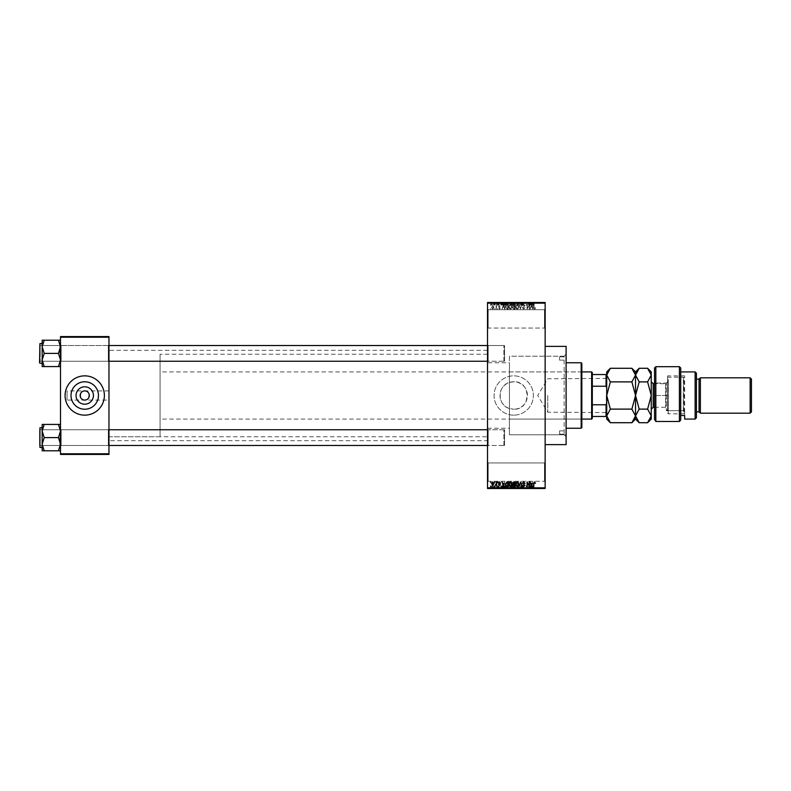 <?xml version="1.0" encoding="UTF-8"?>
<svg xmlns="http://www.w3.org/2000/svg" width="791" height="791" viewBox="0 0 791 791"><rect width="100%" height="100%" fill="white"/><g stroke="black" fill="none" stroke-linecap="round" stroke-linejoin="round"><path stroke-width="0.59" stroke-dasharray="3.96 2.97" d="M544.495 462.953L545.147 462.3L545.147 481.946L545.147 462.3L545.147 481.946L545.147 462.3L544.495 462.953L544.495 481.294L545.147 481.946L544.495 481.294L544.495 462.953L544.495 481.294L544.495 462.953L488.176 462.953L487.513 462.3L487.513 481.946L487.513 462.3L487.513 481.946L487.513 462.3L488.176 462.953L488.176 481.294L487.513 481.946L488.176 481.294L544.495 481.294L488.176 481.294L488.176 462.953L488.176 481.294L488.176 462.953L544.495 462.953M544.495 309.706L545.147 309.054L545.147 328.7L545.147 309.054L545.147 328.7L545.147 309.054L544.495 309.706L544.495 328.047L545.147 328.7L544.495 328.047L544.495 309.706L544.495 328.047L544.495 309.706L488.176 309.706L487.513 309.054L487.513 328.7L487.513 309.054L487.513 328.7L487.513 309.054L488.176 309.706L488.176 328.047L487.513 328.7L488.176 328.047L544.495 328.047L488.176 328.047L488.176 309.706L488.176 328.047L488.176 309.706L544.495 309.706M566.109 356.207L566.109 434.793L566.109 356.207L509.444 356.207L509.444 434.793L509.444 382.458C497.094 385.622 497.124 405.387 509.444 408.542L513.715 409.224A13.724 13.724 0 0 1 499.991 395.5A13.724 13.724 0 0 1 513.715 381.776C531.433 380.916 531.414 410.094 513.715 409.224A13.724 13.724 0 0 0 527.439 395.5A13.724 13.724 0 0 0 513.715 381.776L509.444 382.458L509.444 362.753L509.444 434.793L564.141 434.793L566.109 436.761L566.109 354.239L566.109 436.761M513.715 415.146A19.646 19.646 0 0 1 494.068 395.5A19.646 19.646 0 0 1 513.715 375.854A19.646 19.646 0 0 1 533.361 395.5A19.646 19.646 0 0 1 513.715 415.146A19.646 19.646 0 0 1 494.068 395.5A19.646 19.646 0 0 1 513.715 375.854A19.646 19.646 0 0 1 533.361 395.5A19.646 19.646 0 0 1 513.715 415.146M60.512 450.791L60.512 429.098L60.512 450.791L58.465 450.791L60.512 444.206L58.465 437.611L60.512 444.206L58.465 450.791L60.512 450.791L60.512 444.206L60.512 450.791L58.465 450.791L60.512 444.206L60.512 437.611L60.512 446.124L61.164 445.471L108.318 445.471L108.97 446.124L108.318 445.471L61.164 445.471L60.512 446.124L60.512 429.098L61.164 429.75L61.164 445.471L61.164 429.75L61.164 445.471L61.164 429.75L108.318 429.75L108.318 445.471L108.318 429.75L108.318 445.471L108.318 429.75L108.97 429.098L108.97 446.124L108.97 429.098L108.97 446.124L108.97 429.098L108.318 429.75L61.164 429.75L60.512 429.098L60.512 446.124L60.512 429.098L60.512 446.124L60.512 429.098L60.512 437.611L60.512 431.026L58.465 424.431L44.207 424.431L42.17 431.026L44.207 437.611L42.17 444.206L44.207 450.791L42.17 450.791L42.17 424.431L44.207 424.431L42.17 431.026L42.17 437.611L42.17 427.793L42.17 447.439L42.17 427.793L42.17 447.439L42.17 437.611L42.17 444.206L44.207 437.611L42.17 431.026L44.207 424.431L42.17 424.431L60.512 424.431L60.512 431.026L60.512 424.431L58.465 424.431L60.512 431.026L60.512 444.206L58.465 437.611L60.512 431.026L58.465 437.611L44.207 437.611L42.17 444.206L44.207 450.791L42.17 444.206L42.17 431.026L44.207 437.611L58.465 437.611L60.512 431.026L58.465 424.431L44.207 424.431M58.465 340.209L60.512 346.794L58.465 353.389L60.512 346.794L60.512 361.902L61.164 361.25L108.318 361.25L108.97 361.902L108.318 361.25L61.164 361.25L60.512 361.902L60.512 344.876L61.164 345.529L61.164 361.25L61.164 345.529L61.164 361.25L61.164 345.529L108.318 345.529L108.318 361.25L108.318 345.529L108.318 361.25L108.318 345.529L108.97 344.876L108.97 361.902L108.97 344.876L108.97 361.902L108.97 344.876L108.318 345.529L61.164 345.529L60.512 344.876L60.512 361.902L60.512 344.876L60.512 361.902L60.512 344.876L60.512 359.974L58.465 353.389L44.207 353.389L42.17 359.974L42.17 353.389L42.17 363.207L42.17 343.561L42.17 353.389L42.17 346.794L44.207 353.389L42.17 359.974L44.207 366.569L42.17 366.569L44.207 366.569L42.17 359.974L42.17 366.569L58.465 366.569L60.512 359.974L60.512 366.569L58.465 366.569L60.512 359.974L60.512 346.794L58.465 340.209L44.207 340.209L42.17 346.794L42.17 340.209L44.207 340.209L42.17 346.794L44.207 353.389L42.17 346.794L44.207 340.209L42.17 340.209L60.512 340.209L60.512 361.902L60.512 353.389L60.512 359.974L58.465 353.389L60.512 346.794L60.512 340.209L58.465 340.209L60.512 340.209L60.512 346.794L58.465 340.209L44.207 340.209M488.176 361.25L487.513 361.902L487.513 344.876L487.513 361.902L487.513 344.876L487.513 361.902L488.176 361.25L488.176 345.529L487.513 344.876L488.176 345.529L488.176 361.25L488.176 345.529L488.176 361.25L504.549 361.25L488.176 361.25M488.176 445.471L487.513 446.124L487.513 429.098L487.513 446.124L487.513 429.098L487.513 446.124L488.176 445.471L488.176 429.75L487.513 429.098L488.176 429.75L488.176 445.471L488.176 429.75L488.176 445.471L504.549 445.471L488.176 445.471M504.549 345.529L488.176 345.529L504.549 345.529L504.549 361.25L504.549 345.529M504.549 429.75L488.176 429.75L504.549 429.75L504.549 445.471L504.549 429.75M487.513 362.753L487.513 428.247L487.513 362.753L509.444 362.753M487.513 428.247L509.444 428.247M566.109 434.793L509.444 434.793L509.444 356.207L564.141 356.207L564.141 434.793L564.141 356.207L566.109 354.239M545.147 346.379L545.147 444.621L545.147 346.379M487.513 436.761L487.513 354.239L487.513 436.761L108.97 436.761L108.97 354.239L108.97 436.761L108.97 354.239L108.97 436.761L160.059 436.761L160.059 354.239L160.059 436.761M487.513 354.239L160.059 354.239M487.513 440.686L487.513 350.314L487.513 440.686L108.97 440.686L108.97 350.314L108.97 440.686M487.513 350.314L108.97 350.314M108.97 400.088L108.97 390.912L108.97 400.088L67.057 400.088L67.057 390.912L67.057 400.088M108.97 390.912L67.057 390.912M84.736 390.912C90.184 389.291 90.184 401.709 84.736 400.088C79.298 401.709 79.298 389.291 84.736 390.912M84.736 381.776A13.724 13.724 0 0 0 71.012 395.5A13.724 13.724 0 0 0 84.736 409.224A13.724 13.724 0 0 0 98.47 395.5A13.724 13.724 0 0 0 84.736 381.776M84.736 375.854A19.646 19.646 0 0 0 65.089 395.5A19.646 19.646 0 0 0 84.736 415.146A19.646 19.646 0 0 0 104.382 395.5A19.646 19.646 0 0 0 84.736 375.854M492.783 309.113L493.95 307.383L492.783 305.652L491.626 307.353L492.783 309.113L493.95 307.383L492.783 305.652L491.626 307.353L492.783 309.113M496.204 309.054L496.629 305.712L496.204 306.246L495.71 305.652L496.204 309.054L496.629 305.712L495.314 305.84L496.135 306.641L496.204 309.054M499.477 309.113L500.495 308.035L499.447 308.638L498.884 308.114L500.436 306.611L499.497 305.652L498.528 306.611L500.021 306.542L498.468 308.035L499.477 309.113L500.495 308.035L499.447 308.638L498.992 307.818L500.436 306.611L499.497 305.652L498.528 306.611L500.021 306.542L498.468 308.035L499.477 309.113M506.893 309.054L508.119 309.054L508.119 304.466L506.289 304.555L505.32 306.73L506.893 309.054L508.119 309.054L508.119 304.466L506.289 304.555L505.32 306.73L506.893 309.054M513.675 309.054L514.961 309.054L514.961 304.466L513.666 304.466L512.519 305.623L512.973 306.582L512.4 307.709L513.675 309.054L514.961 309.054L514.961 304.466L513.666 304.466L512.519 305.623L512.973 306.582L512.4 307.709L513.675 309.054M520.359 309.054L522.001 304.466L520.587 308.51L519.054 304.466L520.359 309.054L522.001 304.466L520.587 308.51L519.054 304.466L520.359 309.054M529.248 309.054L529.673 304.466L527.468 308.144L527.053 304.466L527.053 309.054L529.248 305.385L529.673 309.054L529.673 304.466L527.468 308.144L527.053 304.466L527.053 309.054L529.248 305.385L529.248 309.054M535.2 308.787L535.448 307.679L534.073 308.223L533.599 304.466L533.599 307.58L534.548 309.113L535.448 307.679L534.073 308.223L534.014 304.466L533.599 307.58L534.548 309.113L535.2 308.787M487.513 487.839L487.513 488.502L545.147 488.502L545.147 487.839L487.513 487.839L487.513 303.161L545.147 303.161L545.147 302.498L487.513 302.498L487.513 303.161M545.147 487.839L545.147 303.161M532.748 309.054L531.473 304.466L530.148 309.054L530.939 307.679L532.383 307.679L533.183 309.054L531.918 304.466L530.148 309.054L530.939 307.679L532.383 307.679L532.748 309.054M523.701 309.113L525.086 307.561L523.672 308.569L522.821 307.788L524.967 305.662L523.78 304.406L522.525 305.771L523.771 304.94L524.423 306.147L522.406 307.778L523.701 309.113L525.086 307.561L523.672 308.569L522.821 307.788L524.967 305.662L523.78 304.406L522.525 305.771L523.771 304.94L524.552 305.682L522.406 307.778L523.701 309.113M518.362 308.391L518.777 306.819L517.166 304.406L515.564 306.76L515.969 308.411L517.166 309.113L518.362 308.391L518.777 306.819L517.166 304.406L515.564 306.76L515.969 308.411L517.166 309.113L518.362 308.391M511.52 308.391L511.925 306.819L510.314 304.406L508.712 306.76L509.127 308.411L510.324 309.113L511.52 308.391L511.925 306.819L510.314 304.406L508.712 306.76L509.127 308.411L510.324 309.113L511.52 308.391M504.638 309.054L503.373 304.466L502.048 309.054L502.839 307.679L504.282 307.679L505.083 309.054L503.808 304.466L502.048 309.054L502.839 307.679L504.282 307.679L504.638 309.054M497.401 309.054L497.816 308.391L497.401 309.054M494.543 309.054L494.958 308.391L494.543 309.054M490.608 309.054L491.033 308.391L490.608 309.054M493.228 302.498L493.653 305.118L493.228 302.498M494.009 305.118L494.899 305.118L495.314 302.498L494.009 302.498L494.899 302.498L494.899 305.118L495.314 302.498L495.314 305.118L494.899 302.498L494.899 305.118L494.405 302.498L494.009 305.118L494.009 302.498M496.086 302.498L496.511 305.118L496.086 302.498M497.163 302.498L499.19 302.498L497.163 302.498L497.163 305.118L498.172 305.118L498.172 302.498L498.192 305.118L499.19 305.118L499.19 302.498M502.977 302.498L500.733 302.498L502.977 302.498L502.977 305.118L503.333 302.498M507.407 305.118L510.62 305.118L509.008 305.118L509.008 302.498L510.62 302.498L507.407 302.498L510.205 302.498L507.822 302.498L509.008 302.498L509.008 305.118L507.407 305.118L507.407 302.498M517.462 305.118L514.249 305.118L515.861 305.118L515.861 302.498L517.462 302.498L514.249 302.498L517.047 302.498L515.861 302.498L515.861 305.118L517.057 305.118L517.057 302.498L517.462 305.118L517.462 302.498M532.768 305.118L534.133 305.118L533.213 305.118L533.233 302.498L534.133 302.498L532.294 302.498L533.233 302.498L533.213 305.118L532.768 302.498M531.077 302.498L528.833 302.498L531.077 302.498L531.077 305.118L531.433 302.498M527.913 305.118L526.153 305.118L527.943 305.118L528.358 302.498L525.738 302.498L527.943 302.498L527.943 305.118L527.913 302.498M521.101 302.498L523.771 302.498L521.101 302.498L521.101 305.118L522.396 305.118L522.396 302.498M517.739 302.498L520.696 302.498L517.739 302.498L517.739 305.118L519.054 305.118L519.054 302.498M511.095 302.498L513.656 302.498L511.095 302.498L511.095 305.118L513.656 305.118L513.656 302.498L513.656 305.118L512.36 305.118L512.36 302.498L513.24 302.498L511.629 302.498L513.24 302.498L512.35 302.498L512.35 305.118L511.213 305.118L511.213 302.498M504.005 302.498L506.804 302.498L504.005 302.498L504.005 305.118L505.587 305.118L505.587 302.498M490.311 302.498L492.635 302.498L490.311 302.498L490.311 305.118L491.478 305.118L491.478 302.498L490.736 302.498L492.22 302.498L491.468 302.498L491.478 305.118L492.635 305.118L492.635 302.498M493.228 488.502L493.653 485.882L493.228 488.502M496.086 488.502L496.511 485.882L496.086 488.502M503.333 488.502L500.733 488.502L503.333 488.502L503.333 485.882L503.768 488.502M510.62 485.882L509.008 485.882L510.205 485.882L510.62 488.502L507.407 488.502L510.205 488.502L509.008 488.502L510.205 488.502L510.205 485.882L510.62 488.502M517.462 485.882L514.249 485.882L517.057 485.882L517.462 488.502L514.249 488.502L517.057 488.502L514.664 488.502L517.047 488.502L517.057 485.882L517.462 488.502M522.396 488.502L523.771 488.502L521.101 488.502L522.396 488.502L522.396 485.882L523.771 485.882L523.771 488.502M531.433 488.502L528.833 488.502L531.433 488.502L531.433 485.882L531.868 488.502M533.885 488.502L532.294 488.502L533.885 488.502L533.885 485.882L534.133 488.502M527.913 485.882L526.153 485.882L527.943 485.882L528.358 488.502L525.738 488.502L527.943 488.502L527.943 485.882L527.913 488.502M519.054 488.502L520.696 488.502L517.739 488.502L519.054 488.502L519.054 485.882L519.46 488.502L519.45 485.882L520.696 485.882L520.696 488.502M511.213 485.882L512.36 485.882L512.35 488.502L513.656 488.502L511.095 488.502L513.24 488.502L511.629 488.502L513.24 488.502L512.35 488.502L512.36 485.882L513.656 485.882L513.656 488.502L513.656 485.882L511.213 485.882L511.213 488.502M505.587 488.502L504.005 488.502L505.587 488.502L505.587 485.882L506.804 485.882L506.804 488.502L506.804 485.882L504.984 485.882L504.984 488.502M499.19 485.882L497.579 485.882L499.131 485.882L498.192 485.882L498.192 488.502L499.19 488.502L497.163 488.502L498.172 488.502L498.172 485.882L499.19 485.882L499.19 488.502M494.009 485.882L494.899 485.882L495.314 488.502L494.009 488.502L494.899 488.502L494.899 485.882L495.314 488.502L495.314 485.882L494.899 488.502L494.899 485.882L494.405 488.502L494.009 485.882L494.009 488.502M492.635 485.882L491.478 485.882L491.478 488.502L492.635 488.502L490.311 488.502L492.22 488.502L491.468 488.502L491.478 485.882L492.635 485.882L492.635 488.502M60.512 453.787L60.512 454.439L108.97 454.439L108.97 453.787L60.512 453.787L60.512 337.213L108.97 337.213L108.97 336.561L60.512 336.561L60.512 337.213M108.97 453.787L108.97 337.213M566.109 444.621L566.109 346.379M534.133 485.882L533.717 488.502M533.717 485.882L533.213 485.882L533.213 488.502L532.768 485.882L532.768 488.502M532.768 485.882L532.709 488.502L532.294 485.882L532.294 488.502L532.294 485.882L533.885 485.882M531.868 485.882L530.603 485.882L530.603 488.502M530.603 485.882L530.168 488.502M530.168 485.882L528.833 485.882L528.833 488.502M528.833 485.882L529.268 488.502M529.268 485.882L529.634 488.502M529.634 485.882L531.077 485.882L531.077 488.502M530.356 485.882L530.939 485.882L529.772 485.882L530.356 485.882L530.356 488.502L530.939 488.502L530.356 488.502M530.543 485.882L530.543 488.502M530.939 485.882L530.939 488.502M529.772 485.882L529.772 488.502M526.153 485.882L526.183 488.502M523.771 485.882L523.355 488.502M523.355 485.882L522.357 485.882L522.357 488.502M522.357 485.882L521.516 485.882L521.516 488.502M521.516 485.882L523.652 485.882L523.652 488.502M523.652 485.882L522.465 485.882L522.465 488.502L522.456 485.882L521.22 485.882L521.22 488.502M521.22 485.882L521.635 488.502M521.635 485.882L523.237 485.882L523.237 488.502M523.237 485.882L523.108 488.502M523.108 485.882L521.724 485.882L521.724 488.502M521.724 485.882L521.101 485.882L521.101 488.502M521.101 485.882L522.396 485.882M520.696 485.882L520.26 488.502M520.26 485.882L519.282 485.882L519.282 488.502M519.282 485.882L518.174 485.882L518.174 488.502M518.174 485.882L517.739 488.502M517.739 485.882L519.054 485.882M515.851 485.882L515.851 488.502L515.851 485.882L517.047 485.882L515.861 485.882L515.861 488.502L515.861 485.882L514.664 485.882L514.664 488.502L514.664 485.882L515.851 485.882M514.249 485.882L514.249 488.502M514.842 485.882L514.842 488.502M511.658 485.882L511.658 488.502M511.095 485.882L511.095 488.502M512.41 485.882L511.51 485.882L512.41 485.882L512.41 488.502M512.509 485.882L511.629 485.882L512.509 485.882L512.509 488.502M513.24 485.882L513.24 488.502L513.24 485.882M511.629 485.882L511.629 488.502M512.014 485.882L512.014 488.502M511.51 485.882L511.51 488.502M511.925 485.882L511.925 488.502M507.407 485.882L509.008 485.882L509.008 488.502L507.822 488.502L509.008 488.502L509.008 485.882L507.407 485.882L507.407 488.502M507.812 485.882L507.812 488.502L507.822 485.882L509.008 485.882L507.822 485.882M510.205 485.882L509.008 485.882L510.205 485.882M509.008 485.882L509.008 488.502L509.008 485.882M508 485.882L508 488.502M504.984 485.882L504.005 485.882L504.005 488.502M504.005 485.882L505.587 485.882M505.657 485.882L504.421 485.882L505.657 485.882L505.657 488.502L506.388 488.502L504.421 488.502L505.657 488.502L505.637 485.882L505.637 488.502M506.388 485.882L506.388 488.502L506.388 485.882M505.054 485.882L505.054 488.502M504.421 485.882L504.421 488.502M504.589 485.882L504.589 488.502M503.768 485.882L502.503 485.882L502.503 488.502M502.503 485.882L502.067 488.502M502.067 485.882L500.733 485.882L500.733 488.502M500.733 485.882L501.168 488.502M501.168 485.882L501.534 488.502M501.534 485.882L502.977 485.882L502.977 488.502M502.255 485.882L501.672 485.882L502.255 485.882L502.255 488.502L502.829 488.502L501.672 488.502L502.255 488.502M502.443 485.882L502.443 488.502M502.829 485.882L502.829 488.502M501.672 485.882L501.672 488.502M498.765 485.882L498.765 488.502M498.142 485.882L498.142 488.502M497.579 485.882L497.579 488.502M497.687 485.882L497.687 488.502M499.131 485.882L499.131 488.502M497.223 485.882L498.172 485.882L497.223 485.882L497.223 488.502M497.638 485.882L497.638 488.502M498.172 485.882L497.163 485.882L498.172 485.882L498.172 488.502M498.706 485.882L498.706 488.502M498.577 485.882L498.577 488.502M497.163 485.882L497.163 488.502M494.128 485.882L494.128 488.502M494.82 485.882L494.82 488.502M490.311 485.882L491.478 485.882L490.311 485.882L490.311 488.502M490.736 485.882L492.22 485.882L490.736 485.882L490.736 488.502M491.488 485.882L491.488 488.502M492.22 485.882L492.22 488.502M491.468 485.882L491.468 488.502M533.885 305.118L533.885 302.498M534.133 305.118L534.133 302.498M533.717 305.118L533.717 302.498M532.709 305.118L532.709 302.498M532.294 305.118L532.294 302.498L532.294 305.118M531.433 305.118L531.868 302.498M531.868 305.118L530.603 305.118L530.603 302.498M530.603 305.118L530.168 302.498M530.168 305.118L528.833 305.118L528.833 302.498M528.833 305.118L529.268 302.498M529.268 305.118L529.634 302.498M529.634 305.118L531.077 305.118M530.356 305.118L530.939 305.118L529.772 305.118L530.356 305.118L530.356 302.498L530.939 302.498L530.356 302.498M530.543 305.118L530.543 302.498M530.939 305.118L530.939 302.498M529.772 305.118L529.772 302.498M526.153 305.118L526.183 302.498M522.396 305.118L523.771 305.118L523.771 302.498M523.771 305.118L523.355 302.498M523.355 305.118L522.357 305.118L522.357 302.498M522.357 305.118L521.516 305.118L521.516 302.498M521.516 305.118L523.652 305.118L523.652 302.498M523.652 305.118L522.465 305.118L522.465 302.498L522.456 305.118L521.22 305.118L521.22 302.498M521.22 305.118L521.635 302.498M521.635 305.118L523.237 305.118L523.237 302.498M523.237 305.118L523.108 302.498M523.108 305.118L521.724 305.118L521.724 302.498M521.724 305.118L521.101 305.118M519.054 305.118L519.46 302.498L519.45 305.118L520.696 305.118L520.696 302.498M520.696 305.118L520.26 302.498M520.26 305.118L519.282 305.118L519.282 302.498M519.282 305.118L518.174 305.118L518.174 302.498M515.851 305.118L515.851 302.498L515.851 305.118L517.047 305.118L514.664 305.118L514.664 302.498L514.664 305.118L515.851 305.118M514.249 305.118L514.249 302.498M514.842 305.118L514.842 302.498M511.213 305.118L511.658 302.498M511.658 305.118L511.095 305.118M512.41 305.118L511.51 305.118L512.41 305.118L512.41 302.498M512.509 305.118L511.629 305.118L512.509 305.118L512.509 302.498M513.24 305.118L513.24 302.498L513.24 305.118M511.629 305.118L511.629 302.498M512.014 305.118L512.014 302.498M511.51 305.118L511.51 302.498M511.925 305.118L511.925 302.498M510.205 305.118L510.205 302.498L510.205 305.118L507.822 305.118L507.812 302.498L507.822 305.118L510.205 305.118M510.62 305.118L510.62 302.498M509.008 305.118L509.008 302.498L509.008 305.118M508 305.118L508 302.498M505.587 305.118L506.804 305.118L506.804 302.498L506.804 305.118L504.984 305.118L504.984 302.498M504.984 305.118L504.005 305.118M505.657 305.118L504.421 305.118L505.657 305.118L505.657 302.498L506.388 302.498L504.421 302.498L505.657 302.498L505.637 305.118L505.637 302.498M506.388 305.118L506.388 302.498L506.388 305.118M505.054 305.118L505.054 302.498M504.421 305.118L504.421 302.498M504.589 305.118L504.589 302.498M503.333 305.118L503.768 302.498M503.768 305.118L502.503 305.118L502.503 302.498M502.503 305.118L502.067 302.498M502.067 305.118L500.733 305.118L500.733 302.498M500.733 305.118L501.168 302.498M501.168 305.118L501.534 302.498M501.534 305.118L502.977 305.118M502.255 305.118L501.672 305.118L502.255 305.118L502.255 302.498L502.829 302.498L501.672 302.498L502.255 302.498M502.443 305.118L502.443 302.498M502.829 305.118L502.829 302.498M501.672 305.118L501.672 302.498M499.19 305.118L498.765 302.498M498.765 305.118L498.142 305.118L498.142 302.498M498.142 305.118L497.579 305.118L497.579 302.498M497.579 305.118L497.687 302.498M497.687 305.118L499.131 305.118L499.131 302.498M499.131 305.118L497.223 305.118L497.223 302.498M497.223 305.118L497.638 302.498M497.638 305.118L498.172 305.118L498.172 302.498M498.172 305.118L498.706 305.118L498.706 302.498M498.706 305.118L498.577 302.498M498.577 305.118L497.163 305.118M494.128 305.118L494.128 302.498M494.82 305.118L494.82 302.498M492.635 305.118L490.311 305.118M490.736 305.118L492.22 305.118L490.736 305.118L490.736 302.498M491.488 305.118L491.488 302.498M492.22 305.118L492.22 302.498M491.468 305.118L491.468 302.498M531.661 304.94L532.244 307.145L531.087 307.145L531.661 304.94L532.244 307.145L531.087 307.145L531.661 304.94M516.157 305.712L517.166 304.94L518.362 306.829L517.166 308.569L515.979 306.75L516.157 305.712L517.166 304.94L518.362 306.829L517.166 308.569L515.979 306.75L516.157 305.712M513.725 306.908L514.545 306.908L514.545 308.51L513.23 308.46L512.825 307.709L514.545 306.908L514.545 308.51L513.23 308.46L512.825 307.709L513.725 306.908M513.824 305L514.545 305L514.545 306.374L512.944 305.692L514.545 305L514.545 306.374L512.944 305.692L513.824 305M509.305 305.712L510.314 304.94L511.51 306.829L510.324 308.569L509.127 306.75L509.305 305.712L510.314 304.94L511.51 306.829L510.324 308.569L509.127 306.75L509.305 305.712M506.962 305L507.703 305L507.703 308.51L505.904 307.847L506.369 305.089L507.703 305L507.703 308.51L505.904 307.847L505.736 306.73L506.962 305M503.56 304.94L504.144 307.145L502.987 307.145L503.56 304.94L504.144 307.145L502.987 307.145L503.56 304.94M492.042 307.383L492.793 306.137L493.535 307.383L492.773 308.638L492.042 307.383L492.793 306.137L493.535 307.383L492.773 308.638L492.042 307.383M535.2 482.213L535.448 483.321L534.073 482.777L533.599 486.534L533.599 483.42L534.548 481.887L535.2 482.213M532.748 481.946L531.473 486.534L530.148 481.946L530.939 483.321L532.383 483.321L532.748 481.946M531.661 486.06L532.244 483.855L531.087 483.855L531.661 486.06M529.248 481.946L529.673 486.534L527.468 482.856L527.053 486.534L527.053 481.946L529.248 485.615L529.248 481.946M523.701 481.887L525.086 483.439L523.672 482.431L522.821 483.212L524.967 485.338L523.78 486.594L522.525 485.229L523.771 486.06L524.423 484.853L522.406 483.222L523.701 481.887M520.359 481.946L522.001 486.534L520.587 482.49L519.054 486.534L520.359 481.946M518.362 482.609L518.777 484.181L517.166 486.594L515.564 484.24L515.969 482.589L517.166 481.887L518.362 482.609M516.157 485.288L517.166 486.06L518.362 484.171L517.166 482.431L515.979 484.25L516.157 485.288M513.675 481.946L514.961 481.946L514.961 486.534L513.666 486.534L512.519 485.377L512.973 484.418L512.4 483.291L513.675 481.946M513.725 484.092L514.545 484.092L514.545 482.49L513.23 482.54L512.825 483.291L513.725 484.092M513.824 486L514.545 486L514.545 484.626L512.944 485.308L513.824 486M511.52 482.609L511.925 484.181L510.314 486.594L508.712 484.24L509.127 482.589L510.324 481.887L511.52 482.609M509.305 485.288L510.314 486.06L511.51 484.171L510.324 482.431L509.127 484.25L509.305 485.288M506.893 481.946L508.119 481.946L508.119 486.534L506.289 486.445L505.32 484.27L506.893 481.946M506.962 486L507.703 486L507.703 482.49L505.904 483.153L505.736 484.27L506.962 486M504.638 481.946L503.373 486.534L502.048 481.946L502.839 483.321L504.282 483.321L504.638 481.946M503.56 486.06L504.144 483.855L502.987 483.855L503.56 486.06M499.477 481.887L500.495 482.965L499.447 482.362L498.884 482.886L500.436 484.389L499.497 485.348L498.528 484.389L500.021 484.458L498.468 482.965L499.477 481.887M497.401 481.946L497.816 482.609L497.401 481.946M496.204 481.946L496.629 485.288L496.204 484.754L495.71 485.348L496.204 481.946M494.543 481.946L494.958 482.609L494.543 481.946M492.783 481.887L493.95 483.617L492.783 485.348L491.626 483.647L492.783 481.887M492.042 483.617L492.793 484.863L493.535 483.617L492.773 482.362L492.042 483.617M490.608 481.946L491.033 482.609L490.608 481.946M559.553 360.132L559.553 356.86L559.553 360.132L566.109 360.132L566.109 356.86L566.109 360.132M559.553 356.86L566.109 356.86M559.553 434.14L559.553 430.868L559.553 434.14L566.109 434.14L566.109 430.868L566.109 434.14M559.553 430.868L566.109 430.868M581.167 421.039L581.167 369.961L581.167 421.039L581.83 421.039L581.83 369.961L581.83 421.039M581.167 369.961L581.83 369.961M581.83 427.595L581.83 363.405M581.167 362.753L581.167 428.247M566.109 428.247L566.109 362.753L566.109 428.247M509.444 419.082L509.444 371.918L509.444 419.082L581.167 419.082L581.167 371.918L581.167 419.082M509.444 371.918L581.167 371.918M59.849 437.611L59.849 445.471L59.849 437.611M39.55 437.611L39.946 447.439L39.946 427.793L39.55 437.611M40.203 437.611L40.203 445.471L40.203 437.611M58.465 450.791L44.207 450.791M504.549 430.64L504.549 444.819L504.549 430.64M503.887 445.224L503.887 429.75L503.887 445.224M39.55 444.582L39.55 430.403L39.55 444.582M39.55 360.36L39.55 346.181L39.55 360.36M40.203 345.776L40.203 361.25L40.203 345.776M504.549 346.418L504.549 360.597L504.549 346.418M503.887 360.993L503.887 345.529L503.887 360.993M631.88 422.72L635.529 415.918L631.88 409.115L635.529 395.5L631.88 381.885L610.355 381.885L606.717 395.5L606.717 412.595L606.717 378.405L606.717 395.5L610.355 409.115L606.717 415.918L610.355 422.72M606.321 395.5L606.321 412.2L606.321 395.5M547.768 395.5L547.768 412.2L547.768 395.5M592.301 418.419L592.301 372.581M591.648 371.918L591.648 419.082M160.059 395.5L160.059 419.082L160.059 395.5M592.301 386.216L606.054 386.216L606.717 387.976L606.717 403.024L606.717 374.538L606.054 374.538L606.054 386.216M606.717 403.024L606.054 404.784L606.054 416.462L606.717 416.462L606.717 403.024L606.717 416.462M592.301 404.784L606.054 404.784M592.301 374.538L606.054 374.538M592.301 416.462L606.054 416.462M606.717 374.538L606.717 387.976M59.849 353.389L59.849 345.529L59.849 353.389M39.946 343.561L39.946 363.207L39.946 343.561L39.946 363.207L39.946 343.561L42.17 343.561L42.17 363.207L42.17 343.561M40.203 353.389L40.203 345.529L40.203 353.389M58.465 366.569L60.512 366.569L60.512 359.974L58.465 366.569L44.207 366.569L42.17 359.974L42.17 346.794L42.17 359.974L44.207 353.389L58.465 353.389L60.512 359.974L60.512 366.569L44.207 366.569M58.465 437.611L44.207 437.611M58.465 424.431L60.512 424.431L60.512 431.026L60.512 424.431M42.17 431.026L42.17 424.431L42.17 431.026M42.17 450.791L42.17 444.206L42.17 450.791M58.465 353.389L44.207 353.389M60.512 366.569L60.512 340.209M42.17 359.974L42.17 366.569L42.17 359.974M42.17 340.209L42.17 346.794L42.17 340.209M654.523 367.993L654.523 419.319M679.41 366.688L679.41 421.494L655.828 421.494L655.828 366.688M684.65 415.522L684.65 410.707L666.309 410.707L666.309 383.052L666.309 410.707L667.624 409.53L667.624 375.854L667.624 409.53L667.624 381.746L667.624 409.53L666.309 410.707L684.65 410.707L684.65 375.854L684.65 415.522L680.715 415.522L680.715 420.031L680.715 371.918L680.715 415.522M654.523 381.746L655.828 383.052L655.828 395.5L655.828 383.052L666.309 383.052L667.624 381.746L667.624 409.254L667.624 381.746L665.656 383.714L665.656 407.286L665.656 383.714L654.523 383.714M696.436 379.126L696.436 411.874L696.436 379.126M680.715 420.031L680.715 367.993M695.131 371.918L695.131 419.082M696.436 417.767L696.436 373.233M655.828 421.494L655.828 395.5L655.828 421.494M699.056 411.874L699.056 379.126M750.145 377.821L750.145 413.179M700.361 413.179L700.361 377.821M751.45 411.874L751.45 379.126M667.624 410.816L667.624 377.821L667.624 410.816M668.276 379.621L668.276 413.841L668.276 379.621M683.997 380.184L683.997 413.179L683.997 380.184M683.335 411.379L683.335 377.159L683.335 411.379M651.25 383.586L651.25 409.254L651.25 383.586M631.88 409.115L610.355 409.115M610.355 368.28L607.725 371.592M631.88 381.885L635.529 375.082L631.88 368.28M606.717 419.082L606.717 375.082L610.355 381.885M635.529 419.082L635.529 371.918M606.717 375.082L606.717 371.918M639.177 368.28L636.537 371.602M635.529 375.082L639.177 381.885L635.529 395.5L639.177 409.115L635.529 415.918L639.177 422.72M651.25 419.082L651.25 371.918M651.25 415.918L647.602 409.115L651.25 395.5L647.602 381.885L651.25 375.082L647.602 368.28M647.602 422.72L650.281 419.329M647.602 409.115L639.177 409.115M647.602 381.885L639.177 381.885M532.709 485.882L532.709 488.502M530.118 485.882L530.118 488.502M522.554 485.882L522.554 488.502M522.456 485.882L522.456 488.502M519.104 485.882L519.104 488.502M512.36 485.882L512.36 488.502M512.459 485.882L512.459 488.502M502.018 485.882L502.018 488.502M498.093 485.882L498.093 488.502L498.103 485.882M530.118 305.118L530.118 302.498M522.554 305.118L522.554 302.498M522.456 305.118L522.456 302.498M519.104 305.118L519.104 302.498M512.36 305.118L512.36 302.498M512.459 305.118L512.459 302.498M502.018 305.118L502.018 302.498M498.093 305.118L498.093 302.498L498.103 305.118M39.946 437.611L39.946 447.439L39.946 437.611M667.624 395.5L654.523 395.5L667.624 395.5M653.208 407.286L653.208 383.714M108.97 445.471L40.203 445.471L39.55 444.819L40.203 445.471L59.849 445.471L60.512 446.124L59.849 445.471L40.203 445.471L39.55 446.124L40.203 445.471L487.513 445.471M108.97 429.75L40.203 429.75L59.849 429.75L60.512 429.098L59.849 429.75L40.203 429.75L39.55 429.098L40.203 429.75L487.513 429.75M504.549 444.819L503.887 445.471L504.549 444.819M39.55 430.403L40.203 429.75L39.55 430.403M504.549 430.403L503.887 429.75L504.549 430.403M487.513 345.529L503.887 345.529L504.549 346.181L503.887 345.529L40.203 345.529L39.55 346.181L40.203 345.529L108.97 345.529M487.513 361.25L40.203 361.25L39.55 360.597L40.203 361.25L108.97 361.25M504.549 360.597L503.887 361.25L504.549 360.597M606.717 378.405L547.768 378.8L537.732 395.5L547.768 412.2L606.717 412.595M581.83 371.918L160.059 371.918M581.83 419.082L160.059 419.082M59.849 345.529L60.512 344.876L59.849 345.529L40.203 345.529L39.55 344.876L40.203 345.529L59.849 345.529M59.849 361.25L40.203 361.25L39.55 361.902L40.203 361.25L59.849 361.25L60.512 361.902L59.849 361.25M39.946 427.793L42.17 427.793M39.946 447.439L42.17 447.439M39.946 363.207L42.17 363.207M684.65 375.854L667.624 375.854M667.624 377.821L668.276 377.159L683.335 377.159L683.997 377.821M654.523 407.286L665.656 407.286L667.624 409.254M683.997 413.179L683.335 413.841L668.276 413.841L667.624 413.179"/><path stroke-width="1.19" d="M545.147 346.379L566.109 346.379L566.109 444.621L545.147 444.621M84.736 404.201A8.701 8.701 0 0 1 76.045 395.5A8.701 8.701 0 0 1 84.736 386.799A8.701 8.701 0 0 1 93.437 395.5A8.701 8.701 0 0 1 84.736 404.201M84.736 390.912A4.588 4.588 0 0 0 80.158 395.5A4.588 4.588 0 0 0 84.736 400.088A4.588 4.588 0 0 0 89.324 395.5A4.588 4.588 0 0 0 84.736 390.912M84.736 381.776A13.724 13.724 0 0 0 71.012 395.5A13.724 13.724 0 0 0 84.736 409.224A13.724 13.724 0 0 0 98.47 395.5A13.724 13.724 0 0 0 84.736 381.776M84.736 375.854A19.646 19.646 0 0 0 65.089 395.5A19.646 19.646 0 0 0 84.736 415.146A19.646 19.646 0 0 0 104.382 395.5A19.646 19.646 0 0 0 84.736 375.854M494.543 482.609L494.958 481.946L494.543 482.609M496.204 483.677L496.629 481.946L496.629 485.288L495.314 485.16L496.204 483.677M497.401 482.609L497.816 481.946L497.401 482.609M498.468 482.965L499.477 481.887L500.495 482.965L499.447 482.362L498.884 482.886L500.436 484.389L499.497 485.348L498.528 484.389L500.021 484.458L498.468 482.965M504.282 483.321L503.373 486.534L502.048 481.946L502.839 483.321L504.282 483.321M510.324 481.887L511.52 482.609L511.925 484.181L510.314 486.594L508.712 484.24L509.127 482.589L510.324 481.887M517.166 481.887L518.362 482.609L518.777 484.181L517.166 486.594L515.564 484.24L515.969 482.589L517.166 481.887M534.548 481.887L535.448 483.321L534.073 482.777L533.599 486.534L533.599 483.42L534.548 481.887M487.513 487.839L545.147 487.839L545.147 488.502L487.513 488.502L487.513 302.498L545.147 302.498L545.147 303.161L487.513 303.161M545.147 487.839L545.147 303.161M532.383 483.321L531.473 486.534L530.148 481.946L530.939 483.321L532.383 483.321M529.248 485.615L529.248 481.946L529.673 486.534L527.468 482.856L527.053 486.534L527.053 481.946L529.248 485.615M522.406 483.222L523.701 481.887L525.086 483.439L523.672 482.431L522.821 483.212L524.967 485.338L523.78 486.594L522.525 485.229L523.771 486.06L524.423 484.853L522.406 483.222M519.054 486.534L520.765 481.946L522.001 486.534L520.587 482.49L519.054 486.534M512.4 483.291L513.675 481.946L514.961 481.946L514.961 486.534L513.666 486.534L512.519 485.377L512.973 484.418L512.4 483.291M505.32 484.27L506.893 481.946L508.119 481.946L508.119 486.534L506.289 486.445L505.32 484.27M491.626 483.647L492.783 481.887L493.95 483.617L492.783 485.348L491.626 483.647M490.608 482.609L491.033 481.946L490.608 482.609M60.512 336.561L108.97 336.561L108.97 337.213L60.512 337.213L60.512 336.561M108.97 453.787L108.97 454.439L60.512 454.439L60.512 453.787L108.97 453.787L108.97 337.213M60.512 453.787L60.512 337.213M531.859 485.19L532.244 483.855L531.087 483.855L531.661 486.06L531.859 485.19M517.166 486.06L518.362 484.171L517.166 482.431L515.979 484.25L517.166 486.06M514.545 486L514.545 484.626L513.329 484.675L512.944 485.308L514.545 486M514.545 484.092L514.545 482.49L513.23 482.54L512.825 483.291L514.545 484.092M510.314 486.06L511.51 484.171L510.324 482.431L509.127 484.25L510.314 486.06M507.703 486L507.703 482.49L506.952 482.49L505.736 484.27L506.369 485.911L507.703 486M503.758 485.19L504.144 483.855L502.987 483.855L503.56 486.06L503.758 485.19M492.793 484.863L493.535 483.617L492.773 482.362L492.042 483.617L492.793 484.863M581.167 428.247L581.167 362.753L581.83 363.405L581.83 427.595L581.167 428.247L566.109 428.247M581.167 362.753L566.109 362.753M42.17 431.026L42.17 444.206L44.207 437.611L42.17 431.026L44.207 424.431L42.17 424.431L42.17 431.026M39.946 447.439L39.946 427.793L39.946 447.439L42.17 447.439M60.512 424.431L58.465 424.431L60.512 431.026L58.465 437.611L44.207 437.611M58.465 424.431L44.207 424.431M58.465 437.611L60.512 444.206L58.465 450.791L44.207 450.791L42.17 444.206L42.17 450.791L44.207 450.791M58.465 450.791L60.512 450.791M591.648 371.918L592.301 372.581L592.301 418.419L591.648 419.082L591.648 371.918L581.83 371.918M592.301 374.538L606.717 374.538M592.301 404.784L606.054 404.784L606.717 403.024M606.717 387.976L606.054 386.216L606.054 374.538M592.301 386.216L606.054 386.216M606.717 416.462L606.054 416.462L606.054 404.784M592.301 416.462L606.054 416.462M60.512 340.209L58.465 340.209L60.512 346.794L58.465 353.389L60.512 359.974L58.465 366.569L44.207 366.569L42.17 359.974L44.207 353.389L42.17 346.794L44.207 340.209L42.17 340.209L42.17 366.569L44.207 366.569M39.55 362.822L39.946 343.561L39.55 362.822M58.465 340.209L44.207 340.209M58.465 353.389L44.207 353.389M58.465 366.569L60.512 366.569M654.523 367.993L655.828 366.688L655.828 421.494L654.523 419.319L654.523 367.993M695.131 371.918L696.436 373.233L696.436 417.767L695.131 419.082L695.131 371.918L680.715 371.918M699.056 379.126L699.056 411.874L700.361 413.179L700.361 377.821L699.056 379.126L696.436 379.126M750.145 377.821L751.45 379.126L751.45 411.874L750.145 413.179L750.145 377.821L700.361 377.821M750.145 413.179L700.361 413.179M699.056 411.874L696.436 411.874M680.715 415.522L684.65 415.522L684.65 419.082L684.65 415.522M695.131 419.082L684.65 419.082M680.715 420.031L679.41 421.494L679.41 366.688L680.715 367.993L680.715 420.031L679.41 421.494L655.828 421.494L654.523 419.319M610.355 381.885L606.717 375.082L610.355 368.28L631.88 368.28L635.529 375.082L631.88 381.885L610.355 381.885L606.717 395.5L610.355 409.115L631.88 409.115L635.529 415.918L631.88 422.72L610.355 422.72L606.717 415.918L610.355 409.115M631.88 381.885L635.529 395.5L631.88 409.115M607.725 371.592L606.717 375.082L606.717 419.082L610.355 422.72M631.88 368.28L635.529 371.918L635.529 419.082L631.88 422.72M610.355 368.28L606.717 371.918L606.717 375.082M635.529 375.082L639.177 368.28L647.602 368.28L651.25 375.082L651.25 419.082L647.602 422.72L639.177 422.72L635.529 415.918L639.177 409.115L635.529 395.5L639.177 381.885L635.529 375.082M636.537 371.602L635.529 374.964M647.602 368.28L651.25 371.918L651.25 375.082L647.602 381.885L651.25 395.5L647.602 409.115L651.25 415.918L647.602 422.72M650.281 419.329L651.25 415.918M647.602 409.115L639.177 409.115M647.602 381.885L639.177 381.885M654.523 383.714L653.208 383.714L653.208 407.286L651.25 409.254M39.946 427.793L42.17 427.793M487.513 445.471L108.97 445.471M487.513 429.75L108.97 429.75M108.97 345.529L487.513 345.529M108.97 361.25L487.513 361.25M591.648 419.082L581.83 419.082M39.946 363.207L42.17 363.207M39.946 343.561L42.17 343.561M679.41 366.688L655.828 366.688M635.529 371.918L639.177 368.28M635.529 419.082L639.177 422.72M654.523 407.286L653.208 407.286M653.208 383.714L651.25 381.746"/></g></svg>
